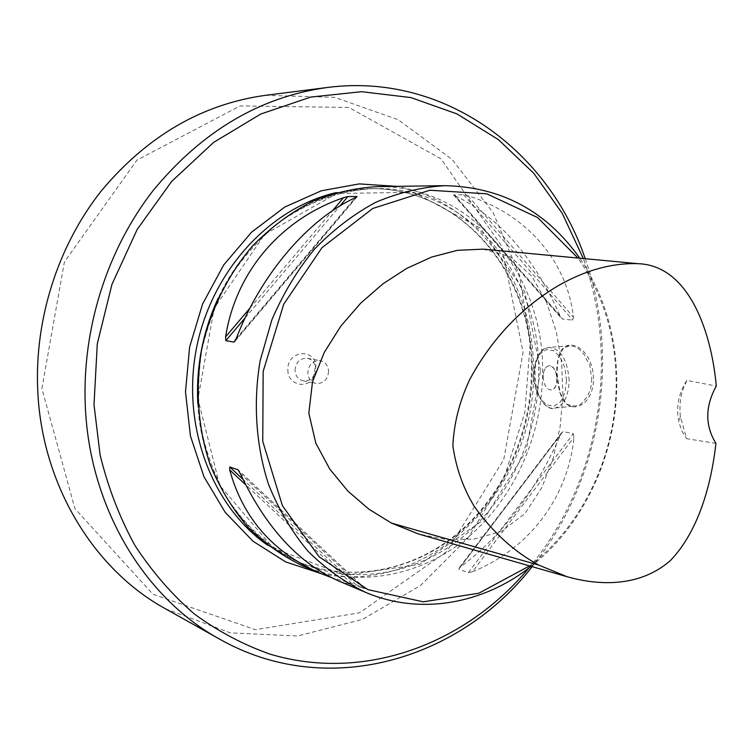 <?xml version="1.0" encoding="UTF-8"?>
<svg xmlns="http://www.w3.org/2000/svg" width="754" height="754" viewBox="0 0 754 754"><rect width="100%" height="100%" fill="white"/><g stroke="black" fill="none" stroke-linecap="round" stroke-linejoin="round"><path stroke-width="0.57" stroke-dasharray="3.77 2.83" d="M483.229 249.14L510.194 256.662L531.73 276.077L546.641 302.524L556.358 331.996L561.655 363.004L562.908 394.681L560.194 426.444L553.361 457.631L541.956 487.357L524.907 513.653L501.165 531.495L473.936 539.119L446.038 539.459L418.489 533.983M715.923 443.38L686.602 438.687L680.381 416.434C679.118 403.852 680.749 393.107 685.282 384.191L686.847 380.459L716.3 386.048M686.847 380.459L685.395 382.683C678.195 395.049 676.018 408.225 678.873 422.212L681.927 431.147L686.602 438.687M529.553 565.915C583.332 525.189 616.527 453.559 616.188 382.721C615.867 335.86 603.115 294.305 577.95 258.038M528.959 567.951C598.78 484.634 620.731 360.337 583.294 258.537M302.74 565.839C358.329 588.968 422.221 575.971 468.705 536.707C515.105 497.112 542.833 433.889 542.607 370.77C543.804 273.551 470.355 184.259 376.585 186.662M472.504 571.711C530.156 548.507 568.214 496.566 573.992 437.207L573.285 433.673L563.021 431.571L560.722 434.445C535.613 491.674 502.07 535.943 460.072 567.262L458.734 569.195L468.328 572.654L472.504 571.711L573.992 437.207M455.18 195.786C499.129 217.237 534.096 257.255 560.09 315.822L562.446 319.074L572.786 320.167L573.474 317.198C567.225 262.251 527.857 214.579 467.914 195.729L463.587 194.702L453.663 195.003L455.18 195.786L560.09 315.822M339.112 581.183L365.04 588.497L356.086 584.755L331.11 577.479M593.511 378.612C592.87 344.672 560.165 331.892 557.809 362.184L556.98 372.985L560.081 392.702C566.574 417.48 593.596 407.848 593.511 378.612M531.042 566.348C584.397 524.775 617.14 453.097 616.819 382.203C616.527 335.869 604.18 294.531 579.779 258.207M591.786 378.583L590.891 387.207C590.033 389.714 591.909 386.227 587.413 396.519C576.876 408.64 584.001 401.92 575.811 405.982C569.77 405.492 566.801 404.662 566.895 403.503L564.906 401.599L559.675 392.099L556.999 379.337C556.245 363.909 557.46 365.454 557.489 362.834C556.659 361.797 563.436 346.152 563.822 348.593C563.21 348.282 565.038 347.387 569.298 345.888C573.426 346.152 575.933 346.736 576.81 347.641C578.949 349.422 575.952 345.766 584.03 354.305C592.653 372.269 587.922 355.454 591.786 378.583M543.144 376.793C543.813 385.256 546.575 389.658 551.41 389.997C560.175 389.196 557.451 363.862 548.808 365.756C545.255 366.774 543.37 370.45 543.144 376.793M557.008 378.998C556.772 385.303 554.906 388.97 551.41 389.997C546.565 389.658 543.813 385.256 543.134 376.793C543.361 370.45 545.246 366.774 548.808 365.756C553.596 366.142 556.329 370.553 557.008 378.998M265.37 95.343L334.446 97.323L398.093 119.669L452.032 159.386L493.182 212.694L519.581 275.427L530.213 343.353L524.841 412.315L503.936 478.243L468.592 537.225L420.591 585.462L362.438 619.43L297.538 635.999L230.159 632.832L165.39 608.742M41.894 388.546L64.382 261.968L136.936 160.121L240.13 105.928L348.885 107.436L441.052 158.868L501.646 246.19L523.078 352.259L503.719 459.676L446.622 551.74L359.488 612.851L255.352 629.675L152.949 594.246L74.9 508.611L41.894 388.546M585.217 258.716C621.287 360.195 600.024 482.72 532.154 566.659M287.849 369.997C287.632 384.399 306.331 389.818 313.4 377.622L315.803 371.599L315.832 365.124C313.268 347.17 286.68 351.59 287.849 369.997M328.612 371.279C327.726 379.724 323.475 383.786 315.86 383.456C310.95 382.061 308.254 378.536 307.783 372.881C308.631 364.531 312.806 360.45 320.299 360.638C325.36 361.958 328.131 365.502 328.612 371.279M295.002 370.346C295.832 362.118 299.96 358.103 307.378 358.291C311.647 359.3 314.314 362.127 315.398 366.783L313.626 375.916C310.874 379.827 307.33 381.439 302.995 380.779C298.132 379.403 295.464 375.926 295.002 370.346M321.289 573.662C431.382 597.225 537.385 486.471 533.464 368.791C533.926 282.496 477.254 201.111 396.708 186.361M267.585 545.17L296.322 561.07C351.025 583.709 413.861 570.966 459.582 532.437C505.218 493.568 532.484 431.486 532.211 369.507C533.314 274.07 460.996 186.483 368.847 188.67L336.246 192.619M197.802 403.513C201.346 476.622 244.767 540.26 301.817 563.379C356.746 586.112 419.846 573.229 465.755 534.435C511.58 495.312 538.959 432.862 538.724 370.516C539.873 274.522 467.348 186.408 374.804 188.594C313.259 188.604 249.122 231.299 218.396 297.745M540.561 370.676L524.784 291.807L480.421 228.132L413.899 192.279L336.718 193.505L264.569 234.456L214.145 308.339L197.953 399.017L219.716 485.359L273.202 548.092L345.125 575.33L419.94 564.265L483.71 519.666L526.056 451.081L540.561 370.676M468.328 572.654L573.285 433.673M458.734 569.195L563.021 431.571M460.072 567.262L560.722 434.445M467.914 195.729L573.474 317.198M463.587 194.702L572.786 320.167M453.767 194.758L562.446 319.074M249.96 308.103L332.533 210.686M236.19 338.678L355.304 197.699M235.427 340.45L356.51 197.096M245.135 317.877L339.922 205.936M351.807 583.605L245.559 484.681M363.362 588.45L240.224 473.493M365.04 588.497L238.481 470.27M356.086 584.755L242.873 479.214M569.166 380.563C567.479 359.488 560.684 348.433 548.771 347.415C526.405 349.13 533.248 413.107 555.274 407.98C563.926 405.369 568.554 396.227 569.166 380.563M566.574 380.525L564.972 392.759L560.411 401.948L553.832 406.255L546.593 404.917L540.118 398.31L535.632 387.763L533.973 375.322L535.453 363.371L539.817 354.182L546.245 349.583L553.511 350.563L560.165 357.019L564.85 367.735L566.574 380.525M531.447 369.177C532.465 273.513 460.213 186.417 368.847 188.67L374.804 188.594C341.458 190.074 309.762 201.205 279.725 221.987C260.846 237.406 244.268 255.738 229.989 277.001C217.369 299.602 208.019 323.749 201.949 349.422C197.934 375.501 197.539 401.392 200.762 427.084C206.021 452.146 214.504 475.369 226.209 496.745C245.766 526.999 271.949 549.779 301.817 563.379L296.322 561.07C350.648 583.549 413.117 570.938 458.828 532.39C504.435 493.512 531.749 431.269 531.447 369.177M561.607 432.721L458.913 568.214M453.663 195.003L561.41 318.245M234.824 341.487L357.076 196.747M365.228 588.61L238.226 469.968M569.289 345.888L548.771 347.415C539.713 349.828 534.68 358.461 533.7 373.324C531.73 387.754 545.189 412.919 555.274 407.98L575.802 405.991M559.675 392.089L560.09 392.73M557.489 362.825L557.819 362.174M302.995 380.779L315.86 383.456M307.378 358.291L320.299 360.638M315.398 366.783L315.832 365.124M313.626 375.916L313.4 377.622M680.372 416.434L678.873 422.212M685.282 384.191L685.395 382.683"/><path stroke-width="1.13" d="M567.093 576.706L418.489 533.983L391.477 523.097L368.866 509.176L347.877 491.08L329.818 469.167L315.813 443.145L308.82 413.126L312.533 381.675L324.333 352.278L340.893 326.03L360.695 303.174L382.844 283.89L406.689 268.405L431.722 257.039L457.442 250.319L483.229 249.14L638.176 263.693C576.358 261.431 507.678 308.405 469.601 379.79C459.591 401.137 454.002 423.088 452.843 445.652C455.991 467.668 463.06 487.8 474.049 506.057C492.23 531.768 513.776 551.438 538.686 565.048L567.093 576.706C601.815 586.584 641.437 586.028 670.457 560.505C697.893 531.909 711.163 486.104 715.923 443.38C704.943 425.529 705.065 406.415 716.3 386.048C711.324 330.959 688.581 265.446 638.176 263.693M577.95 258.038L537.611 217.548L486.735 193.806L429.855 190.234L372.778 208.472L321.977 247.68L283.777 304.116L263.155 371.411L262.76 441.41L282.382 505.642L319.083 556.763L367.971 589.656L423.183 601.815L478.809 593.238L529.553 565.915M583.294 258.537L562.267 213.391L533.738 173.232L498.347 139.584L456.99 113.92L410.883 97.577L361.543 91.696L310.789 97.068L260.724 114.043L213.589 142.421L171.695 181.384L137.19 229.423L111.931 284.447L97.285 343.852L94.005 404.747L100.094 454.86C107.992 487.244 119.584 517.414 134.881 545.368C152.035 571.655 171.874 594.538 194.409 614.039C218.123 631.352 243.278 644.708 269.875 654.086C364.521 682.474 465.934 643.841 528.959 567.951M579.779 258.207C546.433 211.092 501.448 186.907 444.803 185.663L376.585 186.662C354.286 188.048 332.326 193.231 310.705 202.223C289.668 213.335 270.337 227.84 252.722 245.729C227.962 274.654 210.243 310.45 201.638 349.366C195.088 389.375 197.916 427.791 210.102 464.596C219.716 487.791 232.185 508.488 247.519 526.688C264.183 543.134 282.59 556.179 302.74 565.839L321.185 573.615C273.561 553.097 243.071 518.535 229.687 469.912L229.716 466.952L237.849 469.685L240.224 473.493C265.738 527.498 298.697 563.398 339.112 581.183L365.596 592.361C420.412 615.679 483.644 603.879 531.042 566.348M225.606 336.849C235.889 271.167 281.6 218.877 343.504 197.727L347.867 196.558L357 196.521L355.304 197.699C308.64 218.783 260.79 274.333 236.19 338.678L234.023 342.109L225.842 340.657L225.606 336.849L249.96 308.103M331.11 577.479L321.185 573.615M444.803 185.663C421.439 187.143 398.385 192.704 375.643 202.355C353.485 214.296 333.089 229.904 314.456 249.159C297.236 270.252 283.033 293.824 271.864 319.866L260.149 360.761C252.995 403.07 255.992 445.887 268.613 484.586C278.65 509.431 291.704 531.542 307.755 550.938C325.219 568.412 344.503 582.22 365.596 592.361M532.154 566.659C459.28 660.184 326.868 699.872 219.697 639.175L165.39 608.742C93.816 569.562 41.461 484.549 37.7 389.601C34.646 318.631 58.086 245.766 100.923 191.384C146.889 136.22 201.714 104.203 265.37 95.343L327.132 87.511C444.229 72.167 548.969 151.13 585.217 258.716M219.697 639.175C144.334 597.988 88.944 506.961 85.249 404.578C82.224 328.065 107.398 249.31 153.024 190.677C202.015 131.215 260.045 96.823 327.132 87.511M391.477 523.097L538.686 565.048M396.708 186.361L359.243 183.901L321.308 190.79L284.776 207.048L251.619 232.138L223.684 264.984L202.6 303.966L189.622 347.029L185.493 391.816L190.404 435.859L203.976 476.782L225.295 512.484L253.052 541.259L285.634 561.881L321.289 573.662M336.246 192.619C270.243 207.538 211.488 270.827 196.455 348.357C181.29 425.859 212.006 506.575 267.585 545.17M218.396 297.745C202.845 331.308 195.983 366.567 197.802 403.513M332.533 210.686L343.504 197.727M234.023 342.109L235.427 340.45M356.51 197.096L357 196.521M225.842 340.657L245.135 317.877M339.922 205.936L347.867 196.558M245.559 484.681L229.687 469.912M238.481 470.27L237.849 469.685M242.873 479.214L229.716 466.952"/></g></svg>
